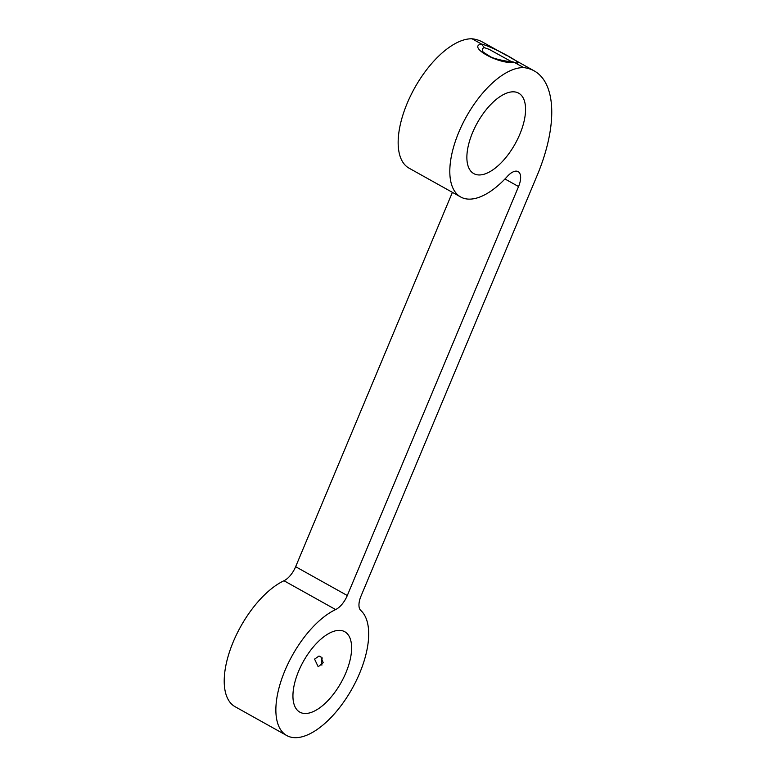 <?xml version="1.0" encoding="UTF-8"?>
<svg xmlns="http://www.w3.org/2000/svg" width="776" height="776" viewBox="0 0 776 776"><rect width="100%" height="100%" fill="white"/><g stroke="black" fill="none" stroke-linecap="round" stroke-linejoin="round"><path stroke-width="1.16" d="M512.15 61.789L514.449 62.439C529.193 66.833 493.808 47.084 481.411 43.999L484.321 47.646L489.229 49.383L511.646 61.75M507.223 55.833L482.556 42.069A117.244 55.038 119.2 0 0 472.099 38.8L481.411 43.999C467.026 46.832 498.735 64.563 514.459 62.439L523.752 67.628A72.857 34.202 119.2 0 0 462.38 124.325A72.857 34.202 119.2 0 0 460.711 196.997A72.857 34.202 119.2 0 0 507.397 176.365A16.752 7.867 119.2 0 1 518.135 171.622A16.752 7.867 119.2 0 1 518.552 186.55L347.299 595.532L295.646 566.703A16.752 7.867 -60.8 0 1 283.987 580.739A72.857 34.202 119.2 0 0 231.859 645.293A72.857 34.202 119.2 0 0 235.109 706.713L286.761 735.551A72.857 34.202 119.2 0 0 350.199 691.979A72.857 34.202 119.2 0 0 360.772 610.45A16.752 7.867 119.2 0 1 361.034 596.017L537.167 175.386A117.244 55.038 -60.8 0 0 534.208 70.897L509.929 57.337M512.373 61.808C505.826 61.488 493.478 58.569 490.83 56.91C484.156 52.875 481.479 50.973 482.788 51.187L482.371 48.529L484.321 47.646M472.099 38.8A72.857 34.202 119.2 0 0 410.727 95.496A72.857 34.202 119.2 0 0 409.059 168.169L460.711 196.997M322.321 657.99L321.458 659.357L321.885 665.168M283.987 580.739L335.639 609.567A72.857 34.202 119.2 0 0 283.512 674.131A72.857 34.202 119.2 0 0 286.761 735.551M314.581 659.115L318.946 656.069L320.779 656.583L323.194 662.714L318.199 666.768L314.581 659.115M335.639 609.567A16.752 7.867 119.2 0 0 347.299 595.532M295.646 566.703L452.398 192.361M523.752 67.628A117.244 55.038 -60.8 0 1 534.208 70.897M308.984 713.066A46.056 21.621 -60.8 0 1 299.827 712.145A46.056 21.621 -60.8 0 1 303.397 661.394A46.056 21.621 -60.8 0 1 344.728 631.712A46.056 21.621 -60.8 0 1 345.252 674.237A46.056 21.621 -60.8 0 1 308.984 713.066M482.934 174.522A46.056 21.621 -60.8 0 1 473.767 173.601A46.056 21.621 -60.8 0 1 477.337 122.841A46.056 21.621 -60.8 0 1 518.669 93.168A46.056 21.621 -60.8 0 1 519.202 135.693A46.056 21.621 -60.8 0 1 482.934 174.522M504.972 178.975L518.552 186.55M512.606 61.828L513.295 61.954"/></g></svg>
